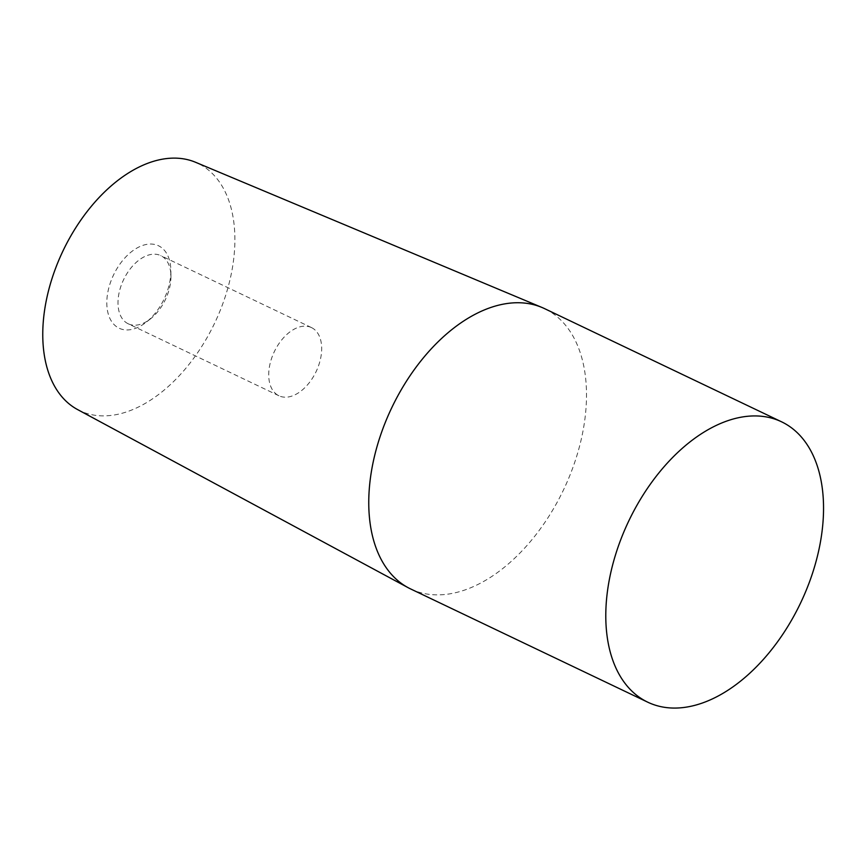 <?xml version="1.0" encoding="UTF-8"?>
<svg xmlns="http://www.w3.org/2000/svg" width="866" height="866" viewBox="0 0 866 866"><rect width="100%" height="100%" fill="white"/><g stroke="black" fill="none" stroke-linecap="round" stroke-linejoin="round"><path stroke-width="0.65" stroke-dasharray="4.33 3.25" d="M410.69 588.967A155.339 95.195 115.5 0 0 411.74 589.465A155.339 95.195 115.5 0 0 563.939 488.976A155.339 95.195 115.5 0 0 544.573 308.632M77.529 409.542A137.055 83.991 115.5 0 0 80.69 411.112A137.055 83.991 115.5 0 0 215.331 321.687A137.055 83.991 115.5 0 0 196.961 162.884A137.055 83.991 115.5 0 0 195.608 162.299M311.219 327.467A37.768 23.144 115.5 0 0 274.208 351.91A37.768 23.144 115.5 0 0 278.917 395.762A37.768 23.144 115.5 0 0 279.177 395.881A37.768 23.144 115.5 0 0 316.187 371.449A37.768 23.144 115.5 0 0 311.479 327.586A37.768 23.144 115.5 0 0 311.219 327.467M128.449 323.895A37.768 23.144 115.5 0 0 150.392 318.948A37.768 23.144 115.5 0 0 170.948 275.908A37.768 23.144 115.5 0 0 160.751 255.611A37.768 23.144 115.5 0 0 160.491 255.492A37.768 23.144 115.5 0 0 123.481 279.924A37.768 23.144 115.5 0 0 128.19 323.776A37.768 23.144 115.5 0 0 128.449 323.895M119.443 328.366A45.682 27.993 115.5 0 0 145.986 322.379A45.682 27.993 115.5 0 0 170.851 270.333A45.682 27.993 115.5 0 0 158.207 245.63A45.682 27.993 115.5 0 0 113.327 275.431A45.682 27.993 115.5 0 0 119.443 328.366M311.479 327.586L160.751 255.611M170.948 275.908L170.851 270.333M150.392 318.948L145.986 322.379M278.917 395.762L128.19 323.776"/><path stroke-width="1.3" d="M781.608 421.829L544.573 308.632A155.339 95.195 115.5 0 0 543.523 308.144A155.339 95.195 115.5 0 0 541.986 307.473A155.339 95.195 115.5 0 0 391.735 407.778A155.339 95.195 115.5 0 0 408.157 587.689A155.339 95.195 115.5 0 0 410.69 588.967L647.725 702.174A155.339 95.195 115.5 0 0 648.775 702.662A155.339 95.195 115.5 0 0 800.974 602.173A155.339 95.195 115.5 0 0 781.608 421.829A155.339 95.195 115.5 0 0 780.558 421.341A155.339 95.195 115.5 0 0 628.359 521.83A155.339 95.195 115.5 0 0 647.725 702.174M541.986 307.473L195.608 162.299A137.055 83.991 115.5 0 0 63.034 250.804A137.055 83.991 115.5 0 0 77.529 409.542L408.157 587.689"/></g></svg>
